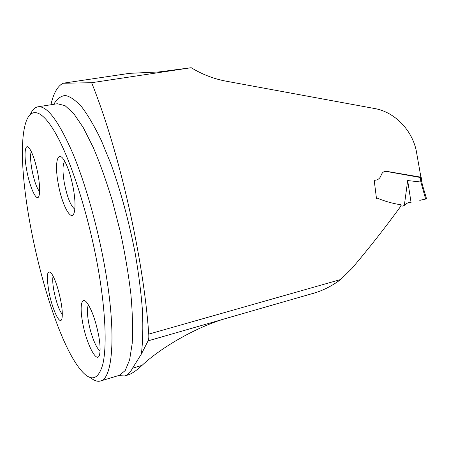 <?xml version="1.0" encoding="UTF-8"?>
<svg xmlns="http://www.w3.org/2000/svg" width="449" height="449" viewBox="0 0 449 449"><rect width="100%" height="100%" fill="white"/><g stroke="black" fill="none" stroke-linecap="round" stroke-linejoin="round"><path stroke-width="0.67" d="M376.419 197.992L377.396 198.177L376.47 198.436L374.185 180.285C377.306 180.324 379.528 178.91 380.853 176.047C381.869 172.612 383.839 171.052 386.774 171.366L420.921 177.181L416.195 150.393C411.711 129.525 394.57 112.379 375.572 108.703L225.28 81.033C213.247 78.676 201.887 74.231 191.201 67.709L91.635 82.706L62.922 83.256C57.444 86.32 53.442 93.482 50.922 104.752M118.508 375.577L124.687 375.959C127.69 375.106 130.294 372.524 132.506 368.214L141.368 354.059L148.08 340.858C148.742 339.506 148.961 337.261 148.742 334.118C143.596 258.45 119.266 151.347 91.635 82.706M377.39 198.177C385.09 201.388 392.875 203.571 400.738 204.727L400.985 205.956C385.702 227.014 369.381 247.809 352.022 268.328L340.645 279.542C331.25 286.557 321.265 291.401 310.686 294.067L226.257 318.363C198.009 326.271 161.786 346.808 142.08 365.346C136.451 370.616 131.759 373.809 128.01 374.921M191.201 67.709L158.817 71.952L129.492 73.344M420.921 177.181L413.641 176.3M30.487 114.113C32.463 109.719 35.005 107.277 38.131 106.778C47.117 105.756 58.566 121.028 72.474 152.593C85.725 184.034 98.64 230.191 105.751 272.627C116.459 335.661 112.519 379.001 100.408 381.027C97.427 381.818 94.138 380.696 90.546 377.665M98.875 272.824C105.796 313.823 106.845 348.037 102.698 364.768C97.916 380.657 90.328 382.048 79.939 368.949C47.308 328.084 12.869 176.401 24.807 126.147C29.264 106.699 41.112 106.946 56.742 135.385C72.311 163.649 90.036 220.38 98.875 272.824M38.058 174.672C35.718 162.577 32.917 153.917 29.645 148.698C25.043 141.766 23.606 153.827 26.676 169.963C29.892 188.468 37.52 204.132 39.237 194.933C40.04 190.634 39.647 183.882 38.058 174.672M60.963 301.779C62.248 309.097 62.607 314.48 62.046 317.926C60.598 327.529 51.932 309.17 48.722 290.537C46.281 275.085 47.162 269.305 51.366 273.194C55.12 278.913 58.325 288.443 60.963 301.779M73.507 189.349C75.062 198.705 75.404 205.923 74.54 211.002C72.34 224.455 61.827 205.631 58.112 182.973C54.52 163.604 57.416 149.786 63.78 159.715C67.816 166.265 71.06 176.143 73.507 189.349M98.853 336.559C95.968 321.563 92.107 310.422 87.274 303.126C81.763 295.481 79.501 305.404 82.448 321.501C86.118 344.198 98.179 366.945 99.852 352.987C100.374 349.098 100.037 343.62 98.853 336.559M74.803 209.178C70.616 205.917 67.103 197.032 64.252 182.524C62.462 171.439 62.602 164.323 64.684 161.18M100.06 350.686C96.372 349.025 90.603 334.325 88.447 321.462C87.055 313.071 87.061 307.559 88.47 304.922M62.31 314.412C59.004 310.119 56.181 302.121 53.841 290.43C52.645 283.65 52.415 278.88 53.134 276.113M39.613 191.678C36.644 188.002 34.073 180.621 31.896 169.542C30.392 160.854 30.178 154.849 31.256 151.521M407.675 180.56L411.06 202.465C408.865 202.151 406.626 203.111 404.341 205.35L407.675 180.56L420.865 182.019L420.315 177.49L386.134 171.389M400.957 205.822L402.826 206.119L404.341 205.35M426.084 198.537L426.533 198.767L425.641 199.042L420.865 182.019M425.641 199.042L419.77 200.361C421.897 199.715 427.504 198.986 426.09 198.537M415.909 176.704L414.057 176.345M420.315 177.49L421.308 177.681M421.471 184.96L422.324 184.522M420.921 182.013L421.785 181.643M340.645 279.542L148.742 334.118M129.565 73.333L63.023 83.233M100.408 381.027L119.282 375.347L125.198 370.571L129.632 359.845L132.231 343.193C132.983 329.285 132.534 312.975 130.895 294.269C128.549 274.541 125.097 254.016 120.54 232.694L112.536 201.517C106.48 181.503 100.076 163.515 93.319 147.553L83.284 127.628L73.709 113.563L65.038 105.633L57.292 103.741M132.506 368.214L142.08 365.346M148.08 340.858L226.257 318.363M53.79 104.297C56.888 98.96 60.705 96.019 65.251 95.474C70.184 96.456 75.673 100.279 81.724 106.941C88.021 115.281 94.52 126.394 101.221 140.268L111.083 164.289C120.899 191.717 128.914 221.284 135.127 253C138.668 273.475 141.115 292.714 142.468 310.714C143.169 327.568 142.804 342.02 141.368 354.059M57.377 103.73L38.131 106.778M128.021 374.949L124.687 375.959M129.537 73.339L62.995 83.233M422.329 184.567L426.494 198.626M421.796 181.716L422.335 184.595M421.308 177.675L421.796 181.738"/></g></svg>

